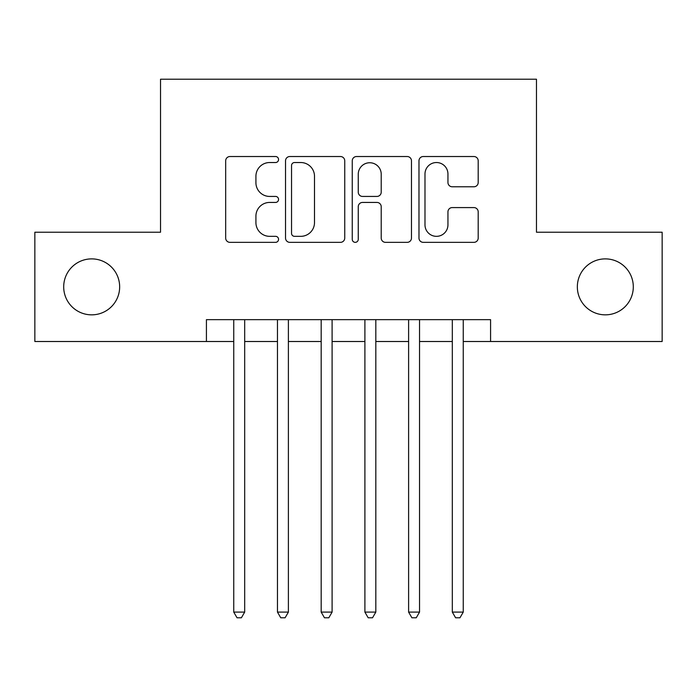 <?xml version="1.0" encoding="UTF-8"?>
<svg xmlns="http://www.w3.org/2000/svg" width="697" height="697" viewBox="0 0 697 697"><rect width="100%" height="100%" fill="white"/><g stroke="black" fill="none" stroke-linecap="round" stroke-linejoin="round"><path stroke-width="1.05" d="M278.556 159.526A3.006 3.006 0 0 0 275.559 156.529L229.966 156.529A4.287 4.287 0 0 0 225.671 160.815L225.671 238.052A4.287 4.287 0 0 0 229.966 242.347L275.559 242.347A3.006 3.006 0 0 0 278.556 239.341A3.006 3.006 0 0 0 275.559 236.335L269.652 236.335A13.731 13.731 0 0 1 255.921 222.604L255.921 216.166A13.731 13.731 0 0 1 269.652 202.435L275.559 202.435A3.006 3.006 0 0 0 278.556 199.438A3.006 3.006 0 0 0 275.559 196.432L269.652 196.432A13.731 13.731 0 0 1 255.921 182.701L255.921 176.263A13.731 13.731 0 0 1 269.652 162.532L275.559 162.532A3.006 3.006 0 0 0 278.556 159.526M577.343 286.859A27.976 27.976 0 0 0 605.318 314.844A27.976 27.976 0 0 0 633.303 286.859A27.976 27.976 0 0 0 605.318 258.883A27.976 27.976 0 0 0 577.343 286.859M63.697 286.859A27.976 27.976 0 0 0 91.682 314.844A27.976 27.976 0 0 0 119.657 286.859A27.976 27.976 0 0 0 91.682 258.883A27.976 27.976 0 0 0 63.697 286.859M473.899 186.779A4.287 4.287 0 0 0 478.194 182.483L478.194 160.815A4.287 4.287 0 0 0 473.899 156.529L423.271 156.529A4.287 4.287 0 0 0 418.975 160.815L418.975 238.052A4.287 4.287 0 0 0 423.271 242.347L473.899 242.347A4.287 4.287 0 0 0 478.194 238.052L478.194 211.879A4.287 4.287 0 0 0 473.899 207.584L452.231 207.584A4.287 4.287 0 0 0 447.944 211.879L447.944 224.861A11.474 11.474 0 0 1 436.461 236.335A11.474 11.474 0 0 1 424.987 224.861L424.987 174.015A11.474 11.474 0 0 1 436.461 162.532A11.474 11.474 0 0 1 447.944 174.015L447.944 182.483A4.287 4.287 0 0 0 452.231 186.779L473.899 186.779M206.425 341.504L34.85 341.504L34.85 232.223L160.528 232.223L160.528 79.223L536.472 79.223L536.472 232.223L662.15 232.223L662.15 341.504L490.575 341.504L490.575 319.653L206.425 319.653L206.425 341.504L233.748 341.504M344.745 160.815A4.287 4.287 0 0 0 340.458 156.529L289.821 156.529A4.287 4.287 0 0 0 285.535 160.815L285.535 238.052A4.287 4.287 0 0 0 289.821 242.347L340.458 242.347A4.287 4.287 0 0 0 344.745 238.052L344.745 160.815M356.542 156.529L407.179 156.529A4.287 4.287 0 0 1 411.465 160.815L411.465 238.052A4.287 4.287 0 0 1 407.179 242.347L385.511 242.347A4.287 4.287 0 0 1 381.215 238.052L381.215 206.73A4.287 4.287 0 0 0 376.929 202.435L362.553 202.435A4.287 4.287 0 0 0 358.258 206.73L358.258 239.341A3.006 3.006 0 0 1 355.261 242.347A3.006 3.006 0 0 1 352.255 239.341L352.255 160.815A4.287 4.287 0 0 1 356.542 156.529M244.682 341.504L277.467 341.504M288.392 341.504L321.178 341.504M332.103 341.504L364.897 341.504M375.822 341.504L408.608 341.504M419.533 341.504L452.318 341.504M463.252 341.504L490.575 341.504M294.543 162.532A3.006 3.006 0 0 0 291.538 165.537L291.538 233.329A3.006 3.006 0 0 0 294.543 236.335L300.764 236.335A13.731 13.731 0 0 0 314.495 222.604L314.495 176.263A13.731 13.731 0 0 0 300.764 162.532L294.543 162.532M381.215 174.224A11.474 11.474 0 0 0 369.741 162.75A11.474 11.474 0 0 0 358.258 174.224L358.258 192.137A4.287 4.287 0 0 0 362.553 196.432L376.929 196.432A4.287 4.287 0 0 0 381.215 192.137L381.215 174.224M244.682 319.653L244.682 612.097L233.748 612.097L233.748 319.653M244.682 612.097L241.397 617.777L237.032 617.777L233.748 612.097M288.392 319.653L288.392 612.097L277.467 612.097L277.467 319.653M288.392 612.097L285.117 617.777L280.743 617.777L277.467 612.097M332.103 319.653L332.103 612.097L321.178 612.097L321.178 319.653M332.103 612.097L328.827 617.777L324.453 617.777L321.178 612.097M375.822 319.653L375.822 612.097L364.897 612.097L364.897 319.653M375.822 612.097L372.546 617.777L368.173 617.777L364.897 612.097M419.533 319.653L419.533 612.097L408.608 612.097L408.608 319.653M419.533 612.097L416.257 617.777L411.883 617.777L408.608 612.097M463.252 319.653L463.252 612.097L452.318 612.097L452.318 319.653M463.252 612.097L459.968 617.777L455.603 617.777L452.318 612.097"/></g></svg>
